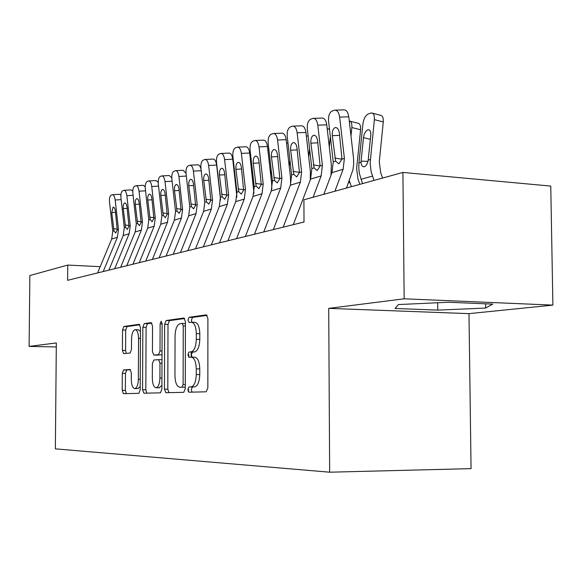 <?xml version="1.0" encoding="UTF-8"?>
<svg xmlns="http://www.w3.org/2000/svg" width="582" height="582" viewBox="0 0 582 582"><rect width="100%" height="100%" fill="white"/><g stroke="black" fill="none" stroke-linecap="round" stroke-linejoin="round"><path stroke-width="0.87" d="M187.826 389.598L188.924 392.203L206.166 391.817L207.847 387.903L207.905 318.485L206.261 314.869L189.07 317.292L187.964 320.056L189.048 322.515L191.267 322.224C194.337 322.581 196.018 326.386 196.323 333.639L196.316 339.313C195.988 346.632 194.293 350.815 191.223 351.855L188.99 352.052L187.891 354.758L188.99 357.297L191.165 357.122C194.257 357.61 195.959 361.517 196.272 368.864L196.265 374.553C195.952 381.77 194.286 385.873 191.267 386.863L188.903 386.943L187.826 389.598M191.573 357.13L194.635 357.188C197.742 357.668 199.451 361.575 199.764 368.908L199.757 374.597C199.444 381.799 197.778 385.895 194.744 386.885L192.366 386.965L191.282 389.62L192.089 392.13M207.141 315.357L192.518 317.408L191.405 320.165L191.878 322.239L194.73 322.333C197.807 322.69 199.502 326.487 199.808 333.733L199.801 339.393L196.316 339.313M199.801 339.393C199.481 346.712 197.771 350.888 194.694 351.928L192.446 352.117L191.347 354.824L191.973 357.137M126.73 369.977L123.551 369.934L122.293 373.368L122.198 390.333L123.442 393.672L138.88 393.323L140.197 389.824L140.48 327.579L139.171 324.32L123.813 326.48L122.533 330.001L122.416 350.4L123.66 353.638L130.15 353.034L131.452 349.513L131.51 339.226C131.743 333.661 132.936 330.481 135.082 329.674C137.207 329.972 138.363 332.882 138.56 338.404L138.363 379.246C138.13 384.746 136.966 387.859 134.864 388.601C132.681 388.23 131.496 385.219 131.299 379.58L131.336 372.844L130.055 369.512L123.573 369.934L126.752 369.97L125.465 373.404L125.37 390.355L126.338 393.607M56.33 342.943L29.1 346.399L29.857 275.541L67.738 265.072L67.607 280.32L304.008 222.026L303.906 199.801L402.911 172.439L404.163 298.799L328.714 308.373L329.652 472.198L55.363 448.853L56.33 342.943M164.444 389.14L165.892 392.719L183.767 392.319L185.28 388.543L185.418 321.519L183.89 318.019L166.125 320.522L164.655 324.32L164.444 389.14L167.805 389.162L168.933 392.654M160.443 392.843L143.9 393.214L142.561 389.758L142.837 327.259L144.205 323.614L151.167 322.632L152.528 325.956L152.433 351.666L153.815 355.071L158.58 354.664L160.014 350.968L160.108 323.861L161.134 321.228L162.123 323.585L161.898 389.213L160.443 392.843M329.652 472.198L471.064 468.634L468.983 313.64L552.9 305.113L404.163 298.799M552.9 305.113L550.754 186.08L402.911 172.439M29.1 346.399L56.294 346.959M100.213 266.672L67.738 265.072M328.714 308.373L468.983 313.64M398.452 304.561L395.025 308.467L437.766 310.111L485.635 308.053L492.714 304.11L448.264 302.254L398.452 304.561M485.577 303.811L485.635 308.053M437.679 302.742L437.766 310.111M184.712 318.5L169.478 320.631L168.002 324.414L167.805 389.162M188.786 357.268L188.794 354.78M188.153 391.468L188.663 389.605M182.02 387.154L183.112 384.513L183.243 325.876L182.173 323.432L179.94 323.723C176.986 324.829 175.357 328.939 175.051 336.061L174.949 375.616C175.211 382.723 176.826 386.586 179.787 387.219L185.28 387.176L179.787 387.219M151.902 323.09L147.464 323.708L146.089 327.353L145.827 389.78L146.868 393.148M157.009 355.129L162.014 354.7M152.324 378.424C152.542 384.273 153.823 387.386 156.172 387.765C158.428 386.994 159.679 383.764 159.919 378.067L159.97 363.124L158.551 359.654L153.786 360.025L152.382 363.663L152.324 378.424M159.162 387.787L161.912 385.364M162 359.712L158.66 359.661M130.535 369.73L126.752 369.97M137.796 388.616L140.211 386.586M140.458 331.434L138.305 329.761L135.46 329.681M139.876 324.771L126.985 326.575L125.697 330.089L125.588 350.466L126.272 353.39M382.6 178.056L380.679 172.709L379.289 161.694L383.276 121.951L374.372 119.645C374.626 115.432 373.651 113.192 371.454 112.915L368.311 113.905C365.511 115.389 363.721 118.633 362.95 123.646L358.927 162.975L361.022 162.342L361.087 161.119L367.911 161.381M373.986 180.435L371.069 171.443L370.152 163.076L374.372 119.645M362.535 183.599L359.407 173.567L358.81 168.845L358.927 162.975M370.37 139.331L363.488 137.607C364.106 133.576 365.54 130.986 367.788 129.844L368.435 129.721C370.21 129.953 370.996 131.772 370.792 135.17L368.195 160.166C367.504 163.702 366.26 165.885 364.456 166.721L364.179 166.787C362.302 166.845 361.255 165.361 361.022 162.342M363.488 137.607L361.087 161.119M372.56 113.206L380.322 115.236C382.541 115.512 383.523 117.753 383.276 121.951M323.832 194.293L331.987 172.636L333.239 161.869L328.575 121.187C328.248 115.985 329.39 112.624 331.995 111.089L334.534 110.151C337.145 109.969 338.855 112.282 339.648 117.098L344.391 158.362L341.961 159.126L338.92 163.826L335.61 161.119L332.286 135.664C332.031 131.496 332.948 128.826 335.043 127.64L335.268 127.574C337.378 127.443 338.753 129.313 339.393 133.191L341.961 159.126M346.501 188.03L352.947 169.784L353.711 163.92L353.507 157.897L348.778 116.786L339.648 117.098M334.905 191.238L343.133 169.275L344.391 158.362M335.508 110.122L343.627 109.867C346.268 109.685 347.985 111.991 348.778 116.786M359.858 184.341L357.974 179.147L356.628 168.438L360.585 129.757L351.848 127.538C352.117 123.544 351.252 121.354 349.258 120.954M350.982 135.933L351.848 127.538M351.397 186.677L349.258 180.624M350.109 121.209L357.814 123.18C359.923 123.457 360.847 125.654 360.585 129.757M329.288 146.897L330.358 136.741M327.2 128.717L329.507 129.328M308.736 157.045L309.609 148.927M306.358 136.224L308.104 135.781M289.247 166.452L289.931 160.159M286.606 143.339L287.959 142.852M293.27 224.674L310.613 179.074L311.857 168.598L307.332 129.037C307.005 123.981 308.082 120.721 310.541 119.259L312.934 118.372C315.415 118.211 317.037 120.481 317.801 125.166L322.399 165.281L320.1 166.001L317.226 170.555L314.105 167.892L310.89 143.136C310.628 139.083 311.494 136.494 313.472 135.366L313.676 135.308C315.677 135.184 316.986 137.017 317.605 140.793L320.1 166.001M330.998 175.255L331.34 164.808L326.757 124.832L317.801 125.166M313.065 197.269L321.148 175.902L322.399 165.281M303.659 222.106L304 221.211M313.814 118.342L321.853 118.066C324.356 117.906 325.993 120.161 326.757 124.832M273.336 229.584L290.389 185.171L291.618 174.971L287.224 136.457C286.904 131.539 287.915 128.382 290.243 126.985L292.499 126.149C294.856 126.01 296.398 128.229 297.14 132.798L301.6 171.828L299.432 172.512L296.711 176.913L293.75 174.302L290.636 150.2C290.382 146.257 291.189 143.747 293.066 142.67L293.255 142.612C295.154 142.51 296.398 144.3 296.995 147.981L299.432 172.512M310.279 179.962L310.373 171.348L305.921 132.449L297.14 132.798M283.165 227.162L300.363 182.166L301.6 171.828M293.306 126.119L301.25 125.828C303.622 125.69 305.179 127.895 305.921 132.449M254.443 234.248L271.227 190.947L272.441 181.002L268.171 143.499C267.851 138.705 268.804 135.642 271.016 134.311L273.147 133.518C275.381 133.402 276.857 135.57 277.57 140.022L281.906 178.027L279.847 178.674L277.265 182.937L274.457 180.369L271.438 156.9C271.19 153.059 271.954 150.622 273.729 149.596L273.904 149.538C275.708 149.458 276.894 151.204 277.476 154.79L279.847 178.674M290.556 184.734L290.505 177.539L286.184 139.658L277.57 140.022M263.762 231.949L280.684 188.095L281.906 178.027M273.875 133.489L281.732 133.176C283.987 133.06 285.471 135.22 286.184 139.658M236.532 238.664L253.032 196.432L254.232 186.735L250.085 150.178C249.773 145.515 250.66 142.539 252.763 141.259L254.778 140.509C256.909 140.407 258.313 142.532 259.012 146.882L263.224 183.905L261.267 184.523L258.823 188.655L256.153 186.131L253.228 163.251C252.974 159.512 253.694 157.147 255.382 156.158L255.542 156.114C257.259 156.041 258.393 157.751 258.954 161.258L261.267 184.523M271.809 189.201L271.663 183.41L267.465 146.504L259.012 146.882M245.371 236.481L262.009 193.726L263.224 183.905M255.447 140.48L263.202 140.153C265.348 140.051 266.767 142.168 267.465 146.504M270.732 175.204L271.248 170.533M267.88 150.171L268.877 149.727M269.575 165.048L269.946 168.336M219.509 242.861L235.739 201.641L236.932 192.184L232.895 156.529C232.582 151.975 233.426 149.087 235.419 147.864L237.332 147.151C239.362 147.064 240.708 149.145 241.377 153.393L245.473 189.492L243.618 190.081L241.29 194.09L238.758 191.609L235.914 169.297C235.666 165.644 236.35 163.353 237.951 162.4L238.103 162.356C239.733 162.298 240.817 163.979 241.363 167.39L243.618 190.081M253.956 193.282L249.678 153.008L241.377 153.393M227.911 240.788L244.28 199.066L245.473 189.492M237.943 147.122L245.604 146.78C247.648 146.7 249.001 148.774 249.678 153.008M253.126 183.359L253.49 180.144M250.784 156.34L250.122 156.922M251.591 169.857L252.472 171.195M252.726 173.48L252.392 176.899M203.322 246.855L219.29 206.603L220.469 197.363L216.533 162.567C216.228 158.129 217.021 155.321 218.919 154.143L220.738 153.466C222.673 153.393 223.961 155.438 224.608 159.584L228.602 194.803L226.835 195.363L224.616 199.255L222.2 196.818L219.443 175.037C219.203 171.486 219.843 169.253 221.371 168.336L221.509 168.293C223.059 168.249 224.099 169.893 224.623 173.232L226.835 195.363M236.925 196.934L232.756 159.192L224.608 159.584M211.317 244.884L227.417 204.151L228.602 194.803M221.298 153.437L228.857 153.088C230.807 153.022 232.109 155.052 232.756 159.192M236.365 190.983L236.583 189.063M233.629 163.055L233.251 163.564M234.582 175.277L235.026 175.328M235.885 182.944L235.666 184.858M187.899 250.653L203.62 211.324L204.784 202.303L200.943 168.329C200.645 163.993 201.394 161.265 203.205 160.13L204.929 159.483C206.777 159.424 208.014 161.425 208.647 165.484L212.532 199.866L210.844 200.39L208.742 204.18L206.435 201.779L203.751 180.515C203.511 177.044 204.115 174.869 205.57 173.989L205.701 173.953C207.185 173.916 208.181 175.524 208.691 178.79L210.844 200.39M220.593 200.041L216.642 165.077L208.647 165.484M195.516 248.776L211.361 208.989L212.532 199.866M191.209 357.122L191.216 352.095M205.453 159.461L212.903 159.097C214.765 159.039 216.017 161.032 216.642 165.077M220.382 198.113L220.469 197.371L222.2 196.818M219.814 191.558L219.727 192.307M173.203 254.283L188.67 215.827L189.819 207.01L186.073 173.814C185.782 169.588 186.495 166.925 188.219 165.834L189.863 165.223C191.623 165.179 192.809 167.136 193.42 171.101L197.211 204.682L195.603 205.191L193.595 208.873L191.398 206.515L188.786 185.738C188.546 182.348 189.121 180.231 190.51 179.387L190.627 179.351C192.045 179.321 193.006 180.9 193.5 184.094L195.603 205.191M180.464 252.486L196.054 213.601L197.211 204.682M190.336 165.193L197.691 164.83C199.168 164.691 200.288 166.168 201.052 169.26M159.17 257.739L174.389 220.134L175.531 211.506L171.879 179.06C171.588 174.927 172.265 172.337 173.909 171.283L175.473 170.693C177.161 170.664 178.303 172.585 178.9 176.47L182.595 209.287L181.06 209.767L179.14 213.354L177.037 211.033L174.498 190.721C174.258 187.411 174.804 185.345 176.128 184.53L176.244 184.501C177.597 184.479 178.514 186.029 178.994 189.15L181.06 209.767M166.103 256.029L181.446 218.003L182.595 209.287M175.917 170.672L183.17 170.3L186.022 173.283M145.762 261.049L160.748 224.245L161.876 215.806L158.304 184.072C158.02 180.034 158.66 177.503 160.232 176.484L161.723 175.931C163.338 175.91 164.437 177.794 165.019 181.599L168.627 213.681L167.158 214.147L165.324 217.639L163.316 215.355L160.836 195.487C160.603 192.249 161.119 190.234 162.385 189.448L162.494 189.419C163.789 189.405 164.677 190.932 165.143 193.988L167.158 214.147M152.389 259.412L167.492 222.208L168.627 213.681M162.138 175.91L169.289 175.524L171.785 177.794M132.936 264.206L147.69 228.18L148.803 219.923L145.318 188.874C145.034 184.916 145.645 182.45 147.151 181.468L148.577 180.937C150.127 180.922 151.182 182.777 151.742 186.495L155.27 217.886L153.866 218.33L152.106 221.735L150.185 219.487L147.77 200.048C147.537 196.883 148.032 194.919 149.239 194.155L149.341 194.126C150.585 194.126 151.436 195.617 151.887 198.608L153.866 218.33M139.28 262.642L154.15 226.231L155.27 217.886M148.956 180.915L156.012 180.529L158.209 182.304M120.663 267.24L135.191 231.949L136.29 223.859L132.885 193.464C132.601 189.594 133.183 187.186 134.624 186.24L135.984 185.731C137.468 185.723 138.487 187.542 139.033 191.194L142.481 221.909L141.135 222.339L139.454 225.656L137.614 223.444L135.257 204.413C135.031 201.314 135.497 199.4 136.654 198.666L136.748 198.637C137.941 198.637 138.756 200.106 139.2 203.038L141.135 222.339M126.738 265.741L141.375 230.079L142.481 221.909M136.341 185.709L143.296 185.316L145.224 186.713M108.899 270.135L123.202 235.557L124.293 227.635L120.961 197.865C120.685 194.082 121.231 191.725 122.613 190.809L123.922 190.321C125.348 190.321 126.323 192.111 126.861 195.69L130.23 225.765L128.935 226.172L127.327 229.417L125.559 227.235L123.26 208.603C123.035 205.562 123.479 203.693 124.592 202.98L124.679 202.958C125.821 202.965 126.614 204.406 127.043 207.279L128.935 226.172M114.719 268.702L129.139 233.775L130.23 225.765M124.25 190.299L131.11 189.907L132.798 190.998M97.609 272.922L111.708 239.027L112.777 231.258L109.518 202.092C109.249 198.382 109.772 196.083 111.097 195.196L112.348 194.73C113.716 194.737 114.661 196.498 115.185 200.004L118.473 229.468L117.237 229.854L115.694 233.026L113.999 230.879L111.751 212.619L113.097 207.097C114.203 207.112 114.96 208.531 115.382 211.346L117.237 229.854M103.196 271.547L117.397 237.31L118.473 229.468M112.653 194.708L119.419 194.308L120.889 195.152M194.584 386.899L191.114 386.87M199.757 374.597L196.265 374.553M199.764 368.908L196.272 368.864M194.643 351.935L191.172 351.863M199.808 333.733L196.323 333.639M192.518 317.408L189.07 317.292M192.395 386.965L188.932 386.943M168.002 324.414L164.655 324.32M169.478 320.631L166.125 320.522M185.287 384.527L183.112 384.513M185.411 325.942L183.243 325.876M185.418 323.527L182.311 323.432L185.418 323.527M145.827 389.78L142.561 389.758M146.089 327.353L142.837 327.259M147.464 323.708L144.205 323.614M157.125 355.136L153.815 355.071M162.029 351.011L160.014 350.968M162.116 323.919L160.108 323.861M161.934 378.089L159.919 378.067M161.985 363.153L159.97 363.124M140.24 379.268L138.363 379.246M140.429 338.448L138.56 338.404M125.588 350.466L122.416 350.4M125.697 330.089L122.533 330.001M126.985 326.575L123.813 326.48M125.37 390.355L122.198 390.333M125.465 373.404L122.293 373.368M360.986 179.314L372.422 176.091M368.195 160.166L370.334 159.519M335.61 161.119L333.239 161.869M343.133 169.275L331.987 172.636M339.648 135.366L332.286 135.664M334.861 158.1L341.954 159.177M348.422 182.864L349.869 182.457M314.105 167.892L311.857 168.598M321.148 175.902L310.613 179.074M317.837 142.83L310.89 143.136M313.385 164.953L320.107 165.95M293.75 174.302L291.618 174.971M300.363 182.166L290.389 185.171M297.213 149.894L290.636 150.2M293.059 171.435L299.446 172.359M274.457 180.369L272.441 181.002M280.684 188.095L271.227 190.947M277.679 156.594L271.438 156.9M273.795 177.583L279.869 178.434M256.153 186.131L254.232 186.735M262.009 193.726L253.032 196.432M259.143 162.953L253.228 163.251M255.513 183.41L261.296 184.203M238.758 191.609L236.932 192.184M244.28 199.066L235.739 201.641M241.545 168.998L235.914 169.297M238.14 188.954L243.654 189.696M227.417 204.151L219.29 206.603M224.798 174.753L219.443 175.037M221.611 194.221L226.871 194.919M235.863 182.741L235.419 182.639M206.435 201.779L204.784 202.303M211.361 208.989L203.62 211.324M208.851 180.231L203.751 180.515M205.868 199.248L210.888 199.895M201.212 170.693L193.42 171.101M191.398 206.515L189.819 207.01M196.054 213.601L188.67 215.827M193.653 185.454L188.786 185.738M190.845 204.035L195.647 204.646M186.327 176.07L178.9 176.47M177.037 211.033L175.531 211.506M181.446 218.003L174.389 220.134M179.14 190.445L174.498 190.721M176.506 208.611L181.097 209.178M172.119 181.198L165.019 181.599M163.316 215.355L161.876 215.806M167.492 222.208L160.748 224.245M165.281 195.217L160.836 195.487M162.8 212.983L167.194 213.521M158.537 186.109L151.742 186.495M150.185 219.487L148.803 219.923M154.15 226.231L147.69 228.18M152.018 199.786L147.77 200.048M149.69 217.159L153.903 217.668M145.536 190.809L139.033 191.194M137.614 223.444L136.29 223.859M141.375 230.079L135.191 231.949M139.324 204.158L135.257 204.413M137.134 221.167L141.171 221.647M133.089 195.312L126.861 195.69M125.559 227.235L124.293 227.635M129.139 233.775L123.202 235.557M127.16 208.349L123.26 208.603M125.094 225.008L128.971 225.46M121.158 199.633L115.185 200.004M113.999 230.879L112.777 231.258M117.397 237.31L111.708 239.027M115.498 212.372L111.751 212.619M113.541 228.69L117.273 229.119M194.744 386.885L191.267 386.863M194.694 351.928L191.223 351.855M192.366 386.965L188.903 386.943M185.28 387.176L182.05 387.146M159.497 387.787L156.172 387.765M138.101 388.616L134.864 388.601M368.435 129.721L369.301 129.946M335.268 127.574L336.018 127.545M328.874 128.789L329.463 128.935M313.676 135.308L314.36 135.279M293.255 142.612L293.874 142.59M273.904 149.538L274.464 149.516M255.542 156.114L256.058 156.085M238.103 162.356L238.569 162.334M221.509 168.293L221.938 168.271M205.701 173.953L206.101 173.931M190.627 179.351L190.998 179.329"/></g></svg>

